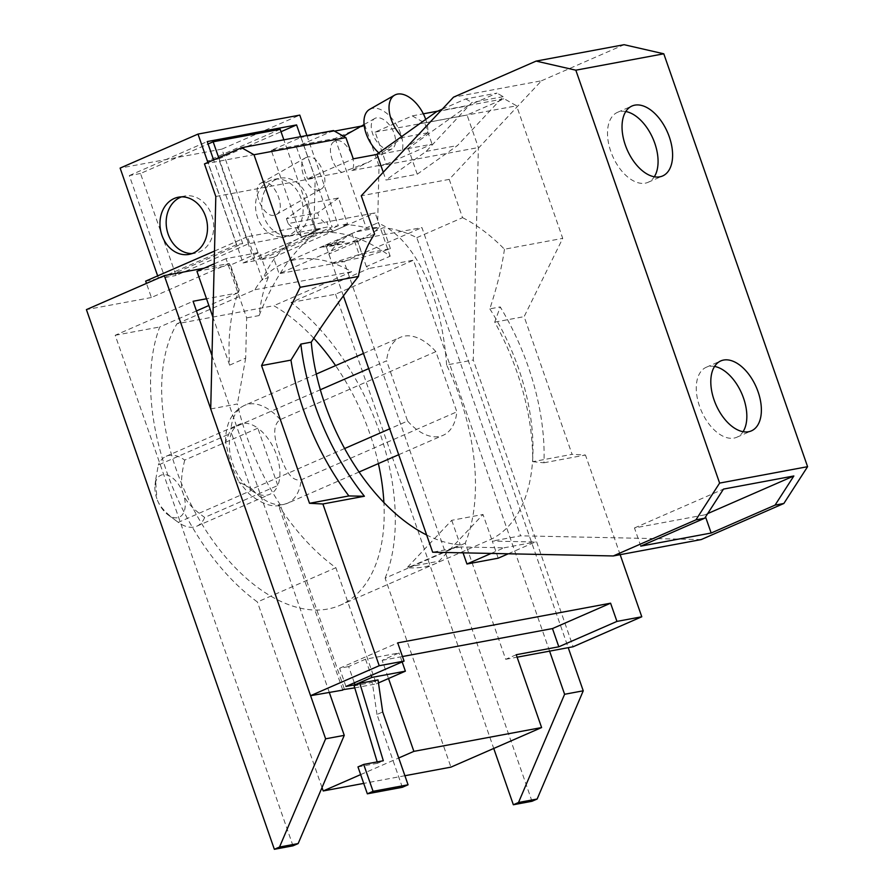 <?xml version="1.0" encoding="UTF-8"?>
<svg xmlns="http://www.w3.org/2000/svg" width="894" height="894" viewBox="0 0 894 894"><rect width="100%" height="100%" fill="white"/><g stroke="black" fill="none" stroke-linecap="round" stroke-linejoin="round"><path stroke-width="0.67" stroke-dasharray="4.47 3.35" d="M320.745 228.875L316.252 229.713L313.861 231.412L320.745 228.875A184.779 106.408 -113.6 0 0 318.029 229.982A184.779 106.408 -113.6 0 0 302.407 239.782L271.273 150.36L301.032 137.363L315.169 177.973L313.805 234.809L302.407 239.782M338.513 197.999L317.705 212.828L286.415 218.661L307.234 203.821L338.513 197.999L347.531 223.88L343.039 224.718L343.587 225.869A184.779 106.408 -113.6 0 1 345.263 225.936L333.093 231.255L315.928 232.663L301.814 237.089L313.984 231.769A184.779 106.408 -113.6 0 1 315.426 231.121M262.981 182.342L261.16 183.013C250.532 187.997 263.004 218.292 274.436 215.253L276.246 214.582C286.885 209.598 274.413 179.303 262.981 182.342M307.592 157.009L305.77 157.668C295.143 162.663 307.614 192.959 319.046 189.908L320.857 189.249C331.495 184.265 319.024 153.969 307.592 157.009M295.601 227.713L297.322 232.641L328.601 226.819L326.88 221.891L247.381 236.709L262.456 280.001L268.267 277.464L259.539 252.376L226.026 258.623L246.655 317.884L245.694 358.136L229.635 365.143A184.779 106.408 -113.6 0 1 239.212 290.159L230.473 265.071L259.539 252.376M286.415 218.661L288.136 223.578L319.415 217.745L317.705 212.828M271.273 150.36L335.127 138.458L364.886 125.462L361.31 126.132M334.49 131.127L301.032 137.363M427.857 132.759L402.602 137.464L380.296 154.126L402.389 150.013L427.857 132.759A27.926 15.757 60.4 0 0 425.723 119.416M401.685 136.536A27.926 15.757 60.4 0 0 402.602 137.464M377.201 761.911L377.603 763.264L383.325 760.76M377.603 763.264L357.98 766.918M402.345 787.29L376.989 714.474L382.71 711.982M268.267 277.464A184.779 106.408 66.4 0 0 259.126 315.56L246.655 317.884M714.574 366.439A38.174 21.981 66.4 0 0 709.076 366.406A38.174 21.981 66.4 0 0 706.282 367.255A38.174 21.981 66.4 0 0 700.438 408.703A38.174 21.981 66.4 0 0 734.041 438.094A38.174 21.981 66.4 0 0 736.835 437.233A38.174 21.981 66.4 0 0 743.07 431.701M625.8 111.526A38.174 21.981 66.4 0 0 620.302 111.482A38.174 21.981 66.4 0 0 617.508 112.342A38.174 21.981 66.4 0 0 611.675 153.79A38.174 21.981 66.4 0 0 645.267 183.169A38.174 21.981 66.4 0 0 648.061 182.32A38.174 21.981 66.4 0 0 654.307 176.788M214.202 263.786L226.026 258.623M196.959 271.318L230.473 265.071M229.635 365.143L212.917 317.135M204.123 268.189L229.255 263.495L238.631 290.416A184.779 106.408 66.4 0 0 237.625 292.964L206.514 298.764M310.587 695.688L210.716 408.882M211.99 355.555L329.227 692.213M335.127 138.458L366.272 227.881L377.659 222.908L379.022 166.06L364.886 125.462M316.252 229.713L307.234 203.821M343.039 224.718A184.779 106.408 -113.6 0 1 366.272 227.881M343.587 225.869L347.531 223.88M297.322 232.641L301.814 237.089M333.093 231.255L328.601 226.819M549.587 651.145L413.441 260.188L368.909 268.491A184.779 106.408 66.4 0 0 366.35 266.602L390.186 256.198A184.779 106.408 66.4 0 0 314.241 233.401A184.779 106.408 66.4 0 0 300.708 237.547A184.779 106.408 66.4 0 0 262.456 280.001M313.805 234.809C291.969 252.052 273.743 278.973 259.126 315.56M366.35 266.602L356.985 239.693L421.934 227.59L568.226 647.669M181.549 196.87A29.089 23.579 79.4 0 1 184.611 196.032A29.089 23.579 79.4 0 1 212.526 217.689A29.089 23.579 79.4 0 1 199.451 251.94A29.089 23.579 79.4 0 1 195.272 253.237A29.089 23.579 79.4 0 1 192.121 253.55M276.011 179.504A29.089 23.579 -100.6 0 0 262.937 213.767A29.089 23.579 -100.6 0 0 290.852 235.413A29.089 23.579 -100.6 0 0 295.031 234.127A29.089 23.579 -100.6 0 0 308.106 199.865A29.089 23.579 -100.6 0 0 280.191 178.219A29.089 23.579 -100.6 0 0 276.011 179.504M269.798 180.666A29.089 23.579 -100.6 0 0 256.734 214.918A29.089 23.579 -100.6 0 0 284.638 236.575A29.089 23.579 -100.6 0 0 288.818 235.29A29.089 23.579 -100.6 0 0 301.893 201.027A29.089 23.579 -100.6 0 0 273.977 179.37A29.089 23.579 -100.6 0 0 269.798 180.666M288.136 223.578L293.333 228.708M324.611 222.874L319.415 217.745M280.191 129.284L207.531 160.998L243.045 262.97L315.694 231.244L248.666 243.738L176.017 275.464L140.503 173.492L208.067 144.001M315.694 231.244L283.856 139.822M218.706 157.702L248.666 243.738M140.503 173.492L129.339 175.582L164.842 277.542L242.732 243.537L236.519 244.699L207.866 162.429M242.732 243.537L213.61 159.925M300.686 136.681L332.099 226.875L254.22 260.892L218.706 158.92L207.531 160.998M306.899 135.53L338.312 225.724L332.099 226.875M390.186 256.198L375.1 212.895L326.88 221.891M442.284 109.169L465.696 98.943L496.975 93.11L467.92 105.805L436.641 111.638M369.613 109.37A27.926 15.757 -119.6 0 1 372.485 108.33A27.926 15.757 -119.6 0 1 394.321 121.517A27.926 15.757 -119.6 0 1 402.389 150.013M390.231 149.477A17.455 9.845 -119.6 0 1 374.05 137.039A17.455 9.845 -119.6 0 1 374.787 118.477A17.455 9.845 -119.6 0 1 376.575 117.829A17.455 9.845 -119.6 0 1 392.757 130.267A17.455 9.845 -119.6 0 1 392.019 148.829A17.455 9.845 -119.6 0 1 390.231 149.477M380.296 154.126A27.926 15.757 -119.6 0 1 378.788 152.852M341.899 172.408C331.607 167.2 326.276 145.186 334.39 141.42L336.211 140.749C345.833 138.123 358.17 161.512 351.912 170.542L366.819 162.775L341.899 172.408L307.525 178.811L353.286 158.83M351.912 170.542L386.297 164.127L375.134 132.1L412.268 115.885L423.343 113.817M467.92 105.805L407.217 149.052L402.602 149.913M380.553 154.025L376.463 154.506M437.803 111.124L504.171 98.753L467.037 114.968L478.379 147.544L473.284 360.003L573.132 646.753M375.134 132.1L467.037 114.968M379.022 166.06L478.379 147.544M516.24 654.721L505.713 659.314L465.271 543.183A184.779 106.408 66.4 0 0 446.631 364.976L473.284 360.003M446.631 364.976C441.547 294.193 414.023 237.502 377.659 222.908M505.713 659.314L517.101 657.191M354.315 682.804L348.66 666.566L365.523 659.202L399.037 652.955L382.174 660.32L388.521 678.524M382.174 660.32L402.479 656.531M365.523 659.202L371.178 675.451M402.155 661.918L399.037 652.955M354.75 687.877L376.307 683.854L335.876 567.724A184.779 106.408 -113.6 0 1 278.414 505.233L280.101 504.495L344.481 689.375M342.659 689.71L278.414 505.233M345.944 686.469L339.608 668.254L348.66 666.566M376.989 714.474L372.306 682.424L354.125 685.81M378.028 679.921L372.306 682.424M210.716 408.949L237.368 403.976A184.779 106.408 66.4 0 0 280.101 504.495M245.694 358.136L237.368 403.976M215.812 196.49L315.169 177.973M204.469 163.915L296.372 146.784L307.525 178.811M333.496 130.569L296.372 146.784M640.786 546.133L634.461 527.963L704.83 514.843L705.545 516.911M704.83 514.843L707.679 513.603M634.461 527.963L723.481 489.096M503.21 96.664L471.931 102.486L426.181 151.388L385.962 180.04L417.241 174.218L457.46 145.554L503.21 96.664L496.975 93.11M465.696 98.943L471.931 102.486M239.212 290.159L238.631 290.416M214.504 251.069L247.381 236.709M229.255 263.495L151.377 297.512L146.46 283.398M151.377 297.512L86.416 309.615M292.997 845.825L115.203 335.272L193.093 301.267M237.625 292.964L208.872 305.524M196.457 310.944L159.747 326.969A184.779 106.408 66.4 0 0 257.405 601.986L335.876 567.724M115.203 335.272L159.747 326.969M322.019 787.547L257.405 601.986M360.651 774.606L398.735 757.978M376.307 683.854L378.464 682.915M404.915 775.724L363.713 783.401M465.271 543.183L385.124 578.183L450.934 767.141M385.124 578.183A184.779 106.408 66.4 0 0 291.019 302.507L368.909 268.491M291.019 302.507L335.563 294.204L413.441 260.188M335.563 294.204L493.745 748.457M531.986 801.281L344.056 261.596L421.934 227.59M356.985 239.693L279.096 273.698L344.056 261.596M338.312 225.724L260.422 259.729L273.385 257.316L279.096 273.698M273.385 257.316L375.1 212.895M260.422 259.729L221.902 149.119L299.792 115.114M221.902 149.119L120.12 168.094M236.519 244.699L158.629 278.704L157.657 275.888M129.339 175.582L207.218 141.576M218.706 158.92L281.029 131.709M243.045 262.97L254.22 260.892M164.842 277.542L176.017 275.464M145.666 281.118L158.629 278.704M375.938 154.885L377.033 154.405M383.258 172.263L385.962 180.04M426.181 151.388L457.46 145.554M417.241 174.218L408.312 148.572L407.217 149.052M386.297 164.127L432.059 144.146L408.312 148.572M412.268 115.885L424.672 122.936L432.059 144.146M424.672 122.936L516.576 105.805L504.171 98.753M532.701 461.684L543.954 462.779A184.779 106.408 66.4 0 0 500.227 306.921L494.728 322.131A184.779 106.408 -113.6 0 1 532.701 461.684L572.082 454.342L524.13 316.644L562.728 238.363L516.576 105.805M494.728 322.131L524.13 316.644M491.186 553.42L504.026 547.821L461.002 546.927L463.058 552.838M508.306 553.777L535.305 541.987L492.281 541.093L498.226 558.18M504.026 547.821L535.305 541.987M543.954 462.779L585.458 455.035L572.082 454.342M620.157 554.671L585.458 455.035M339.608 668.254L397.729 642.875M168.05 514.832L178.297 522.353C166.116 513.681 158.987 505.792 156.875 498.684A22.898 13.187 66.4 0 0 168.05 514.832A22.898 13.187 66.4 0 0 177.548 517.727A22.898 13.187 66.4 0 0 183.259 493.767A22.898 13.187 66.4 0 0 162.574 474.725A22.898 13.187 66.4 0 0 155.042 485.04A22.898 13.187 66.4 0 0 156.875 498.684L155.601 480.145L158.327 465.014L231.457 433.087A38.163 21.981 66.4 0 0 251.426 490.426L178.297 522.353A38.163 21.981 66.4 0 0 193.976 527.058A38.163 21.981 66.4 0 0 196.769 526.208A38.163 21.981 66.4 0 0 204.67 517.436L277.799 485.498A38.163 21.981 66.4 0 0 257.841 428.17L184.712 460.097A38.163 21.981 66.4 0 0 169.022 455.392A38.163 21.981 66.4 0 0 166.228 456.253A38.163 21.981 66.4 0 0 158.327 465.014M251.426 490.426L231.457 433.087A38.163 21.981 66.4 0 1 239.357 424.315A38.163 21.981 66.4 0 1 242.151 423.465A38.163 21.981 66.4 0 1 257.841 428.17L277.799 485.498A38.163 21.981 66.4 0 1 269.899 494.27A38.163 21.981 66.4 0 1 267.105 495.131A38.163 21.981 66.4 0 1 251.426 490.426M332.032 263.093L359.176 254.544L390.454 248.711L363.31 257.26L332.032 263.093L326.411 246.979L357.689 241.145L374.787 231.434L383.168 227.78A167.983 96.742 -113.6 0 1 416.794 237.659L520.621 535.819L492.281 541.093M363.31 257.26L357.689 241.145M701.231 539.563L520.621 535.819M461.002 546.927L432.662 552.213M416.794 237.659L462.556 217.667L449.224 179.381L541.473 80.784L453.504 97.178M541.473 80.784L624.101 44.7M449.224 179.381L361.254 195.775M313.794 338.267A167.983 96.742 66.4 0 0 273.776 305.714L176.978 323.762A167.983 96.742 66.4 0 0 193.696 509.558A167.983 96.742 66.4 0 0 327.863 609.015A167.983 96.742 66.4 0 0 340.156 605.249A167.983 96.742 66.4 0 0 383.895 502.54M378.374 463.584A167.983 96.742 66.4 0 0 335.596 365.612M176.978 323.762L254.868 289.757A167.983 96.742 -113.6 0 1 283.599 263.35A167.983 96.742 -113.6 0 1 295.903 259.584A167.983 96.742 -113.6 0 1 351.666 271.709L273.776 305.714M351.666 271.709L254.868 289.757M319.65 247.694L328.69 245.269L339.005 244.096L344.413 241.726L325.058 245.336L319.65 247.694L339.005 244.096M344.413 241.726A167.983 96.742 66.4 0 0 334.468 242.743A167.983 96.742 66.4 0 0 325.058 245.336M365.065 228.976L368.563 228.316A167.983 96.742 -113.6 0 1 378.9 227.59L355.521 231.948A167.983 96.742 -113.6 0 1 365.065 228.976L368.563 228.316M378.9 227.59L374.787 231.434M374.597 234.072L328.824 254.052A167.983 96.742 -113.6 0 1 351.89 233.613L343.508 237.268L326.411 246.979M343.508 237.268L355.521 231.948M462.556 217.667A167.983 96.742 -113.6 0 1 504.451 249.225L562.728 238.363M504.451 249.225C501.981 266.77 497.109 286.65 489.823 308.866L500.227 306.921M489.823 308.866A167.983 96.742 -113.6 0 1 514.631 518.609A167.983 96.742 -113.6 0 1 491.566 539.048L439.256 561.89A167.983 96.742 -113.6 0 1 436.641 563.119A167.983 96.742 -113.6 0 1 424.337 566.885A167.983 96.742 -113.6 0 1 407.977 567.724L460.287 544.882A167.983 96.742 -113.6 0 1 426.661 535.003M407.731 567.008L439.01 561.175L483.006 514.475L451.727 520.308L407.731 567.008L407.977 567.724M439.01 561.175L439.256 561.89M184.712 460.097C180.99 475.709 180.51 486.928 183.259 493.767C185.36 500.875 192.501 508.764 204.67 517.436M344.615 448.531L251.929 488.996L238.81 481.788L230.529 463.651L225.545 441.949L230.965 428.774L320.32 389.762M368.73 368.619L386.61 360.807L407.586 421.029L389.695 428.841M407.586 421.029A53.45 30.787 66.4 0 0 439.2 436.507A53.45 30.787 66.4 0 0 443.122 435.311A53.45 30.787 66.4 0 0 456.845 411.843L435.87 351.633A53.45 30.787 66.4 0 0 404.256 336.144A53.45 30.787 66.4 0 0 400.344 337.34A53.45 30.787 66.4 0 0 386.61 360.807M390.454 248.711L383.168 227.78M351.89 233.613L359.176 254.544M343.397 295.88L328.824 254.052M451.727 520.308L460.287 544.882M491.566 539.048L483.006 514.475M435.87 351.633L280.224 419.599C270.301 426.483 276.19 443.659 279.788 454.476C283.677 465.159 289.723 482.268 301.2 479.81L456.845 411.843M280.224 419.599A53.45 30.787 66.4 0 0 248.599 404.11A53.45 30.787 66.4 0 0 244.688 405.306A53.45 30.787 66.4 0 0 230.965 428.774M251.929 488.996A53.45 30.787 66.4 0 0 283.554 504.473A53.45 30.787 66.4 0 0 287.466 503.277A53.45 30.787 66.4 0 0 301.2 479.81M305.77 157.668L261.16 183.013M320.857 189.249L276.246 214.582M300.708 237.547L303.1 236.497M315.459 231.099L318.029 229.982M178.398 197.194L184.611 196.032M189.059 254.388L195.272 253.237M284.638 236.575L290.852 235.413M273.977 179.37L280.191 178.219M374.787 118.477L364.082 124.557M343.497 136.246L334.39 141.42M392.019 148.829L365.97 163.624M706.282 367.255L720.81 360.908M736.835 437.233L751.362 430.886M617.508 112.342L632.036 105.995M648.061 182.32L662.599 175.973M155.042 485.04L155.601 480.145M166.228 456.253L239.357 424.315M225.545 441.949C225.556 423.555 231.937 411.341 244.688 405.306L316.297 374.05M363.445 353.454L400.344 337.34M352.437 233.289L283.599 263.35M436.641 563.119L340.156 605.249M196.769 526.208L269.899 494.27M359.075 472.01L287.466 503.277L281.364 505.155C272.312 507.613 261.584 503.881 249.18 493.935L238.821 481.788M398.702 454.711L443.122 435.311"/><path stroke-width="1.34" d="M361.31 126.132L334.49 131.127M425.723 119.416A27.926 15.757 60.4 0 0 397.539 94.093A27.926 15.757 60.4 0 0 394.667 95.133A27.926 15.757 60.4 0 0 401.685 136.536M363.702 764.426L383.325 760.76L359.835 683.318L378.028 679.921L382.71 711.982L408.066 784.798L373.066 791.324L363.702 764.426L357.98 766.918L367.345 793.816L373.066 791.324M367.345 793.816L402.345 787.29L408.066 784.798M743.07 431.701A38.174 21.981 66.4 0 0 741.707 393.449A38.174 21.981 66.4 0 0 714.574 366.439M654.307 176.788A38.174 21.981 66.4 0 0 652.933 138.525A38.174 21.981 66.4 0 0 625.8 111.526M212.917 317.135L196.959 271.318L214.202 263.786M279.52 847.043L325.617 738.824L344.257 735.349L298.16 843.567L279.52 847.043L274.357 849.3L292.997 845.825L298.16 843.567M210.716 408.882L164.306 275.609L204.123 268.189M325.617 738.824L310.587 695.688M206.514 298.764L193.093 301.267L211.99 355.555M329.227 692.213L344.257 735.349M518.509 802.499L564.606 694.28L583.246 690.805L537.149 799.024L518.509 802.499L513.346 804.756L531.986 801.281L537.149 799.024M564.606 694.28L549.587 651.145M568.226 647.669L583.246 690.805M174.218 198.479A29.089 23.579 79.4 0 1 178.398 197.194A29.089 23.579 79.4 0 1 206.313 218.84A29.089 23.579 79.4 0 1 193.238 253.103A29.089 23.579 79.4 0 1 189.059 254.388A29.089 23.579 79.4 0 1 161.155 232.742A29.089 23.579 79.4 0 1 174.218 198.479M192.121 253.55A29.089 23.579 79.4 0 1 166.91 229.68A29.089 23.579 79.4 0 1 180.432 197.317A29.089 23.579 79.4 0 1 181.549 196.87M283.856 139.822L280.191 129.284L213.163 141.777L218.706 157.702M213.61 159.925L207.218 141.576L296.584 124.914L300.686 136.681M207.866 162.429L197.999 134.089L299.792 115.114L306.899 135.53M376.463 154.506L436.641 111.638L442.284 109.169M378.788 152.852A27.926 15.757 -119.6 0 1 364.685 128.49A27.926 15.757 -119.6 0 1 369.613 109.37L394.667 95.133M423.343 113.817L437.803 111.124M517.101 657.191L573.132 646.753L641.78 616.771L620.157 554.671M402.479 656.531L552.47 628.571L558.817 646.787L516.24 654.721L541.608 727.56L413.877 751.362L388.521 678.524L405.373 671.17L402.155 661.918M371.178 675.451L371.859 677.417L355.007 684.77L354.315 682.804M371.859 677.417L405.373 671.17M354.75 687.877L342.659 689.71M342.793 690.101L310.564 695.688L379.212 665.717L404.066 661.091L397.729 642.875L610.591 603.193L616.938 621.408L641.78 616.771M355.007 684.77L345.944 686.469L404.066 661.091M377.201 761.911L354.125 685.81L359.835 683.318M379.212 665.717L322.89 503.981L309.514 503.288L261.562 365.59L300.161 287.298L253.997 154.751L241.603 147.7L204.469 163.915L215.812 196.49L210.716 408.949L310.564 695.688M241.603 147.7L333.496 130.569L345.9 137.62L253.997 154.751M348.895 495.946A184.779 106.408 -113.6 0 1 290.963 360.114L300.865 344.078A184.779 106.408 66.4 0 0 364.406 496.248L348.895 495.946L309.514 503.288M261.562 365.59L290.963 360.114M711.166 533.025L640.786 546.133L704.696 518.229L723.481 489.096L793.85 475.977L775.064 505.121L711.166 533.025L705.545 516.911M707.679 513.603L793.85 475.977M748.569 431.746A38.174 21.981 -113.6 0 1 714.976 402.367A38.174 21.981 -113.6 0 1 720.81 360.908A38.174 21.981 -113.6 0 1 723.604 360.058A38.174 21.981 -113.6 0 1 757.207 389.438A38.174 21.981 -113.6 0 1 751.362 430.886A38.174 21.981 -113.6 0 1 748.569 431.746M659.806 176.822A38.174 21.981 -113.6 0 1 626.202 147.443A38.174 21.981 -113.6 0 1 632.036 105.995A38.174 21.981 -113.6 0 1 634.841 105.146A38.174 21.981 -113.6 0 1 668.433 134.525A38.174 21.981 -113.6 0 1 662.599 175.973A38.174 21.981 -113.6 0 1 659.806 176.822M146.46 283.398L145.666 281.118L214.504 251.069M274.357 849.3L86.416 309.615L164.306 275.609M208.872 305.524L196.457 310.944M363.713 783.401L323.215 790.955L322.019 787.547M323.215 790.955L360.651 774.606M398.735 757.978L413.877 751.362M378.464 682.915L388.521 678.524M541.608 727.56L450.934 767.141L404.915 775.724M493.745 748.457L513.346 804.756M157.657 275.888L120.12 168.094L197.999 134.089M208.067 144.001L213.163 141.777M281.029 131.709L296.584 124.914M383.258 172.263L377.033 154.405L353.286 158.83L345.9 137.62M463.058 552.838L466.947 564.002L498.226 558.18L508.306 553.777M491.186 553.42L466.947 564.002M616.938 621.408L558.817 646.787M552.47 628.571L610.591 603.193M322.89 503.981L364.406 496.248M300.865 344.078L311.28 342.145C326.623 318.432 342.346 296.529 358.449 276.436A167.983 96.742 -113.6 0 1 374.597 234.072L361.254 195.775L453.504 97.178L536.132 61.094L624.101 44.7L663.795 53.796L575.825 70.19L719.614 483.095L807.584 466.69L783.859 503.478L775.064 505.121M300.161 287.298L358.449 276.436M311.28 342.145A167.983 96.742 -113.6 0 0 426.661 535.003L432.662 552.213L613.273 555.956L701.231 539.563L783.859 503.478M704.696 518.229L695.901 519.872L719.614 483.095M613.273 555.956L695.901 519.872M807.584 466.69L663.795 53.796M575.825 70.19L536.132 61.094M383.895 502.54A167.983 96.742 66.4 0 0 378.374 463.584M335.596 365.612A167.983 96.742 66.4 0 0 313.794 338.267M320.32 389.762L368.73 368.619M426.661 535.003L343.397 295.88M389.695 428.841L344.615 448.531M364.082 124.557L343.497 136.246M316.297 374.05L363.445 353.454M359.075 472.01L398.702 454.711"/></g></svg>
